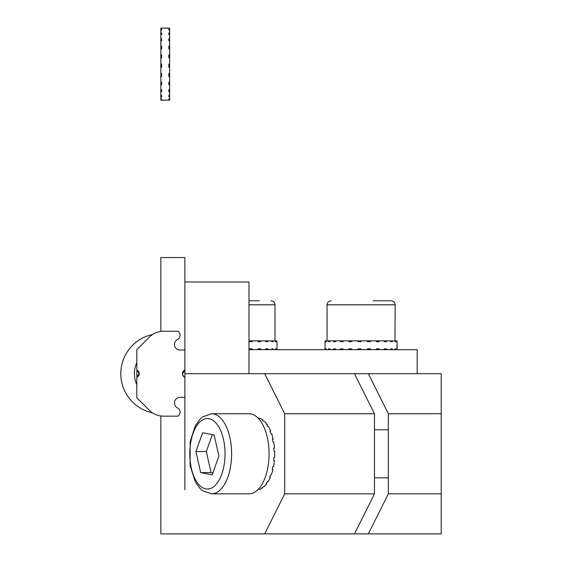 <?xml version="1.0" encoding="UTF-8"?>
<svg xmlns="http://www.w3.org/2000/svg" width="562" height="562" viewBox="0 0 562 562"><rect width="100%" height="100%" fill="white"/><g stroke="black" fill="none" stroke-linecap="round" stroke-linejoin="round"><path stroke-width="0.84" d="M441.205 533.9L160.844 533.9L160.844 415.964L160.844 533.9L264.674 533.9L284.695 493.85L374.468 493.85L354.446 533.9L368.321 533.9L388.342 493.85L388.342 413.744L368.321 373.695L441.205 373.695L441.205 413.744L388.342 413.744L368.321 373.695L441.205 373.695L441.205 413.744L388.342 413.744L388.342 493.85L441.205 493.85L441.205 413.744L441.205 533.9L368.321 533.9L388.342 493.85L441.205 493.85L441.205 533.9M354.446 373.695L368.321 373.695L354.446 373.695L374.468 413.744L374.468 493.85L354.446 533.9L264.674 533.9L284.695 493.85L284.695 413.744L264.674 373.695L354.446 373.695L374.468 413.744L284.695 413.744L264.674 373.695L354.446 373.695M184.877 489.846L184.877 373.695L264.674 373.695L184.877 373.695L184.877 370.021L182.488 374.067M248.959 349.662L417.173 349.662L417.173 373.695M249.324 349.662L249.324 348.862L252.345 348.862L252.345 349.662M258.113 349.662L258.113 348.862L260.81 348.862L260.81 349.662M265.728 349.662L265.728 348.862L267.919 348.862L267.919 349.662M271.664 349.662L271.664 348.862L273.188 348.862L273.188 349.662M275.499 349.662L275.499 348.862L276.265 348.862L276.265 349.662M276.982 349.662L276.982 340.853L276.265 340.853L276.265 341.654L275.499 341.654L276.265 341.654M248.959 340.853L249.324 341.654L252.345 341.654L252.345 340.853L258.113 340.853L258.113 341.654L260.81 341.654L260.81 340.853L265.728 340.853L265.728 341.654L267.919 341.654L267.919 340.853L271.664 340.853L271.664 341.654L273.188 341.654L273.188 340.853L275.499 340.853L275.499 341.654M271.664 341.654L273.188 341.654M260.81 341.654L258.113 341.654M275.499 348.862L276.265 348.862M271.664 348.862L273.188 348.862M265.728 348.862L267.919 348.862M258.113 348.862L260.81 348.862M267.919 341.654L265.728 341.654M397.151 349.662L397.151 348.862L397.011 349.662M397.011 348.862L397.011 340.853L395.922 340.853L395.922 341.654L394.974 341.654L394.974 340.853L392.318 340.853L392.318 341.654L390.632 341.654L390.632 340.853L386.593 340.853L386.593 341.654L384.275 341.654L384.275 340.853L379.125 340.853L379.125 341.654L376.336 341.654L376.336 340.853L370.435 340.853L370.435 341.654L367.365 341.654L367.365 340.853L361.106 340.853L361.106 341.654L357.959 341.654L357.959 340.853L351.777 340.853L351.777 341.654L348.777 341.654L348.777 340.853L343.08 340.853L343.08 341.654L340.424 341.654L340.424 340.853L335.612 340.853L335.612 341.654L333.491 341.654L333.491 340.853L329.887 340.853L329.887 341.654L328.433 341.654L328.433 340.853L326.283 340.853L326.283 341.654L325.602 341.654L325.602 340.853L325.054 340.853L325.054 341.654L325.054 340.853M397.151 348.862L397.011 340.853M325.054 349.662L325.054 341.654M326.283 349.662L326.283 348.862L325.602 348.862L325.602 349.662M329.887 349.662L329.887 348.862L328.433 348.862L328.433 349.662M335.612 349.662L335.612 348.862L333.491 348.862L333.491 349.662M343.08 349.662L343.08 348.862L340.424 348.862L340.424 349.662M351.777 349.662L351.777 348.862L348.777 348.862L348.777 349.662M357.959 349.662L357.959 348.862L361.106 348.862L361.106 349.662M370.435 349.662L370.435 348.862L367.365 348.862L367.365 349.662M379.125 349.662L379.125 348.862L376.336 348.862L376.336 349.662M386.593 349.662L386.593 348.862L384.275 348.862L384.275 349.662M392.318 349.662L392.318 348.862L390.632 348.862L390.632 349.662M395.922 349.662L395.922 348.862L394.974 348.862L394.974 349.662M359.251 340.853L359.251 341.654M359.251 349.662L359.251 348.862M325.602 348.862L326.283 348.862M328.433 348.862L329.887 348.862M333.491 348.862L335.612 348.862M340.424 348.862L343.08 348.862M376.336 348.862L379.125 348.862M340.424 341.654L343.08 341.654M379.125 341.654L376.336 341.654M386.593 341.654L384.275 341.654M392.318 341.654L390.632 341.654M395.922 341.654L394.974 341.654M328.433 341.654L329.887 341.654M333.491 341.654L335.612 341.654M325.602 341.654L326.283 341.654M394.974 348.862L395.922 348.862M384.275 348.862L386.593 348.862M390.632 348.862L392.318 348.862M248.959 300.796L259.328 300.796M249.324 340.853L252.345 340.853M258.113 340.853L260.81 340.853M265.728 340.853L267.919 340.853M271.664 340.853L273.188 340.853M373.063 300.796L391.145 300.796C393.576 301.035 394.91 302.37 395.149 304.808L394.974 340.853M380.523 300.796L379.308 300.796M328.433 340.853L329.887 340.853M333.491 340.853L335.612 340.853M340.424 340.853L343.08 340.853M348.777 340.853L351.777 340.853M357.959 340.853L361.106 340.853M367.365 340.853L370.435 340.853M376.336 340.853L379.125 340.853M384.275 340.853L386.593 340.853M390.632 340.853L392.318 340.853M272.542 439.624L273.118 439.105L272.43 439.105A36.045 18.026 90 0 1 273.006 442.027L273.701 442.027A36.045 18.026 90 0 1 274.46 448.125L273.764 448.125A36.045 18.026 90 0 1 273.947 451.244L274.642 451.244A36.045 18.026 90 0 1 274.586 457.531L273.898 457.531A36.045 18.026 90 0 1 273.666 460.643L274.354 460.643A36.045 18.026 90 0 1 273.497 466.685L272.802 466.685A36.045 18.026 90 0 1 272.177 469.565L272.872 469.565A36.045 18.026 90 0 1 271.256 474.953L270.561 474.953A36.045 18.026 90 0 1 269.584 477.419L270.273 477.419A36.045 18.026 90 0 1 268.018 481.789L267.322 481.789A36.045 18.026 90 0 1 266.065 483.664L266.753 483.664A36.045 18.026 90 0 1 264.007 486.713L263.318 486.713A36.045 18.026 90 0 1 261.85 487.865L262.545 487.865A36.045 18.026 90 0 1 259.496 489.397L258.808 489.397A36.045 18.026 90 0 1 257.993 489.614M257.993 417.98A36.045 18.026 90 0 1 259.391 418.409L260.087 418.409A36.045 18.026 90 0 1 263.107 420.13L262.412 420.13A36.045 18.026 90 0 1 263.852 421.381L264.547 421.381A36.045 18.026 90 0 1 267.245 424.612L266.55 424.612A36.045 18.026 90 0 1 267.779 426.572L268.474 426.572A36.045 18.026 90 0 1 270.659 431.082L269.964 431.082A36.045 18.026 90 0 1 270.898 433.611L271.594 433.611A36.045 18.026 90 0 1 273.118 439.105M257.839 417.826A36.045 18.026 90 0 1 258.527 417.945L257.958 417.945M272.303 469.017L272.872 469.565M273.687 460.383L274.354 460.643M273.785 448.336L274.46 448.125M262.468 487.416L262.545 487.865M263.009 420.615L263.107 420.13M269.879 476.724L270.273 477.419M266.536 483.004L266.753 483.664M266.999 425.286L267.245 424.612M270.238 431.771L270.659 431.082M212.176 474.869L218.913 456.077L214.15 435.009L202.643 432.726L195.906 451.511L200.669 472.586L212.176 474.869M211.572 493.85L249.029 493.85A40.05 20.028 -90 0 0 268.959 457.749A40.05 20.028 -90 0 0 249.029 413.744L211.572 413.744L202.594 416.885L200.297 418.873L195.288 425.806L190.153 441.62L190.104 465.68L195.372 481.943L200.255 488.687L202.573 490.696L211.572 493.85A40.05 20.028 -90 0 0 231.502 457.749A40.05 20.028 -90 0 0 211.572 413.744M212.359 434.658L206.31 451.511L211.073 472.586L212.865 472.937M211.073 472.586L200.669 472.586M206.31 451.511L195.906 451.511M284.695 493.85L374.468 493.85L374.468 413.744L284.695 413.744L284.695 493.85M184.877 370.021C181.73 372.473 181.73 374.917 184.877 377.362A4.004 4.004 0 0 1 184.877 370.021L184.877 257.544L160.844 257.544L160.844 331.418M160.844 489.846L160.844 415.964M248.959 373.695L248.959 281.976L184.877 281.976M168.853 57.886L168.853 54.816L169.654 54.816L169.654 57.717L168.853 57.717L169.654 57.886L169.654 46.126L168.853 46.126L168.853 48.915L168.853 46.126L168.853 48.915L169.654 48.915L169.654 38.659L168.853 38.659L168.853 40.977L168.853 38.659L168.853 40.977L169.654 40.977L169.654 32.926L168.853 32.926L168.853 34.619L168.853 32.926L168.853 34.619L169.654 34.619L169.654 29.329L168.853 29.329L168.853 30.271L168.853 29.329L168.853 30.271L169.654 30.271L169.654 28.1L168.853 28.1L169.654 28.1L168.853 28.1L169.654 28.241L169.654 29.329L168.853 29.329L168.853 30.271L169.654 30.271L169.654 32.926L168.853 32.926L168.853 34.619L169.654 34.619L169.654 38.659L168.853 38.659L168.853 40.977L169.654 40.977L169.654 46.126L168.853 46.126L168.853 48.915L169.654 48.915L169.654 54.816L168.853 54.816L168.853 57.886L169.654 57.886L169.654 64.145L168.853 64.145L168.853 67.285L169.654 67.285L169.654 73.474L168.853 73.474L168.853 76.474L169.654 76.474L169.654 82.171L168.853 82.171L168.853 84.82L169.654 84.82L169.654 89.632L168.853 89.632L168.853 91.761L169.654 91.761L169.654 95.364L168.853 95.364L168.853 96.819L169.654 96.819L169.654 98.961L168.853 98.961L168.853 99.643L169.654 99.643L169.654 100.191L160.844 100.191L169.654 100.191L169.654 98.961L168.853 98.961L168.853 99.643L169.654 99.643L169.654 95.364L168.853 95.364L168.853 96.819L169.654 96.819L169.654 89.632L168.853 89.632L168.853 91.761L169.654 91.761L169.654 82.171L168.853 82.171L168.853 84.82L169.654 84.82L169.654 73.474L168.853 73.474L168.853 76.474L169.654 76.474L169.654 66L168.853 66M168.853 28.241L160.844 28.1L161.645 28.1L160.844 28.241L160.844 29.329L161.645 29.329L161.645 30.271L160.844 30.271L160.844 32.926L161.645 32.926L161.645 34.619L160.844 34.619L160.844 38.659L161.645 38.659L161.645 40.977L160.844 40.977L160.844 46.126L161.645 46.126L161.645 48.915L160.844 48.915L160.844 54.816L161.645 54.816L161.645 57.886L160.844 57.886L160.844 64.145L161.645 64.145L161.645 67.285L160.844 67.285L160.844 73.474L161.645 73.474L161.645 76.474L160.844 76.474L160.844 82.171L161.645 82.171L161.645 84.82L160.844 84.82L160.844 89.632L161.645 89.632L161.645 91.761L160.844 91.761L160.844 95.364L161.645 95.364L161.645 96.819L160.844 96.819L160.844 98.961L161.645 98.961L161.645 99.643L160.844 99.643L160.844 100.191L160.844 98.961L161.645 98.961L161.645 99.643L161.645 98.961L161.645 99.643L160.844 99.643L160.844 95.364L161.645 95.364L161.645 96.819L161.645 95.364L161.645 96.819L160.844 96.819L160.844 89.632L161.645 89.632L161.645 91.761L161.645 89.632L161.645 91.761L160.844 91.761L160.844 82.171L161.645 82.171L161.645 84.82L161.645 82.171L161.645 84.82L160.844 84.82L160.844 73.474L161.645 73.474L161.645 76.474L160.844 76.474L160.844 66L161.645 66M161.645 66.309L160.844 66.309L160.844 67.285L161.645 67.285L161.645 64.145L160.844 64.145L161.645 64.145L160.844 64.145L160.844 66M169.654 57.886L169.654 66M160.844 57.886L160.844 54.816L161.645 54.816L161.645 57.886L160.844 57.886L160.844 64.145L161.645 64.145M161.645 48.915L161.645 46.126L161.645 48.915L160.844 48.915L160.844 46.126L161.645 46.126L161.645 48.915M161.645 40.977L161.645 38.659L161.645 40.977L160.844 40.977L160.844 38.659L161.645 38.659L161.645 40.977M161.645 34.619L161.645 32.926L161.645 34.619L160.844 34.619L160.844 32.926L161.645 32.926L161.645 34.619M161.645 30.271L161.645 29.329L161.645 30.271L160.844 30.271L160.844 29.329L161.645 29.329L161.645 30.271M184.877 350.063L180.072 350.063A5.606 5.606 0 0 1 177.789 339.336A4.805 4.805 0 0 0 177.922 331.243L163.535 331.236A20.028 20.028 0 0 0 149.373 337.102L136.812 349.662L136.812 370.021A4.004 4.004 0 0 1 136.812 377.362L136.812 397.727L149.373 410.281A20.028 20.028 0 0 0 163.535 416.147L177.922 416.147A4.805 4.805 0 0 0 177.789 408.054A5.606 5.606 0 0 1 180.072 397.327L184.877 397.327M139.214 373.66L136.812 370.021C139.959 372.466 139.959 374.917 136.812 377.362L139.2 373.316M161.645 57.886L160.844 57.717L160.844 28.241L168.853 28.1M168.853 64.145L169.654 64.145L168.853 64.145L168.853 67.285L169.654 67.285L169.654 66.309L168.853 66.309M168.853 98.961L168.853 99.643L168.853 98.961M168.853 95.364L168.853 96.819L168.853 95.364M168.853 89.632L168.853 91.761L168.853 89.632M168.853 82.171L168.853 84.82L168.853 82.171M137.079 370.147A24.033 24.033 0 0 0 137.079 377.235M152.569 412.88A40.05 40.05 0 0 1 152.569 334.509M248.959 304.808L274.994 304.808L274.994 340.853M327.056 340.853L327.056 304.808L395.149 304.808M224.948 457.278A35.244 17.626 -90 0 0 200.149 421.683A35.244 17.626 -90 0 0 197.136 482.428A35.244 17.626 -90 0 0 224.948 457.278M136.812 362.68A26.435 26.435 0 0 0 136.812 384.703M274.994 304.808C274.755 302.37 273.42 301.035 270.989 300.796M327.056 304.808C327.295 302.37 328.63 301.035 331.067 300.796M374.468 477.826L388.342 477.826M374.468 429.768L388.342 429.768"/></g></svg>
